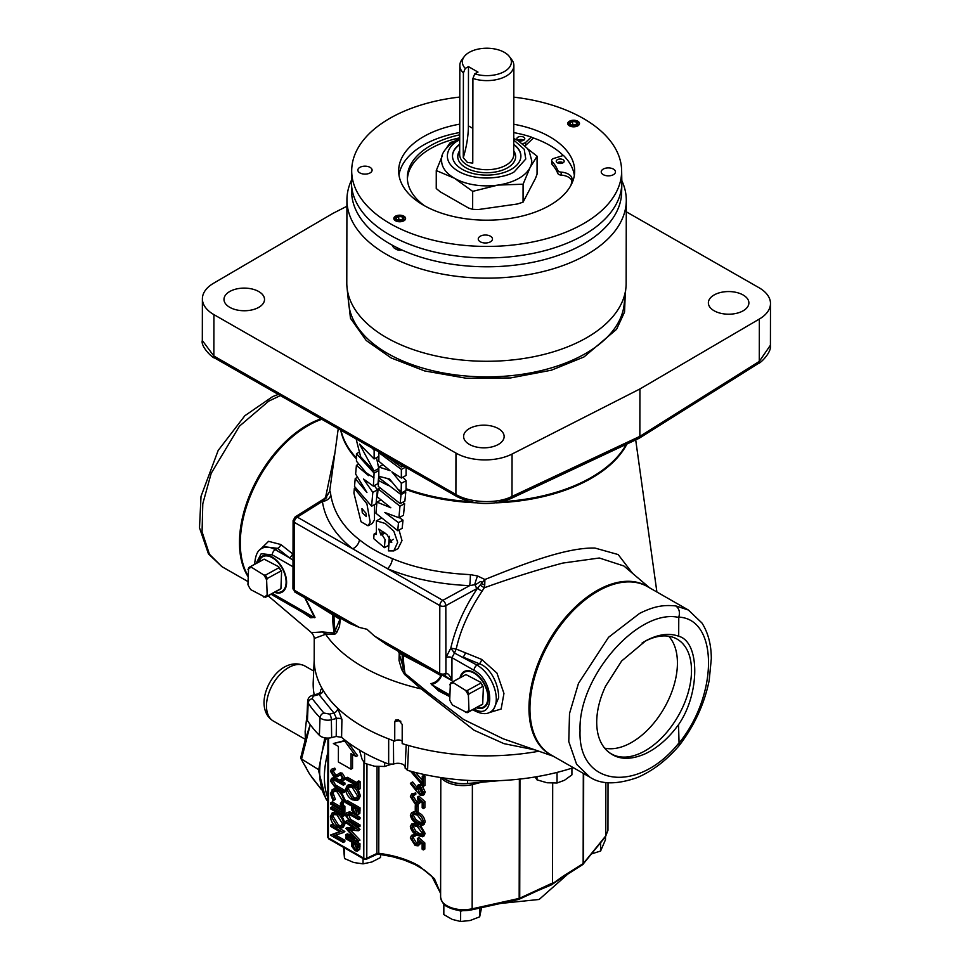 <?xml version="1.0" encoding="UTF-8"?>
<svg xmlns="http://www.w3.org/2000/svg" width="970" height="970" viewBox="0 0 970 970"><rect width="100%" height="100%" fill="white"/><g stroke="black" fill="none" stroke-linecap="round" stroke-linejoin="round"><path stroke-width="1.45" d="M625.262 293.995L624.547 312.073L616.556 329.327L583.988 356.96L551.421 370.188L510.62 377.936L466.182 378.227L424.617 370.928L391.201 357.966L366.236 340.506L350.473 318.269L347.648 293.51M513.748 138.419L518.222 140.735L527.049 148.167L529.244 151.405L531.754 160.765A45.069 25.184 -179.9 0 1 530.093 167.507A45.069 25.184 -179.9 0 1 518.21 178.722A45.069 25.184 -179.9 0 1 497.889 185.088L523.085 184.203L530.093 167.507L537.089 156.206L537.053 174.176L535.501 178.322L523.06 202.172L523.085 184.203M273.394 721.086C267.259 717.327 264.131 711.143 264.01 702.535C264.301 682.322 284.222 656.229 304.907 666.002A31.731 18.782 119.8 0 0 280.318 674.186A31.731 18.782 119.8 0 0 266.483 705.93A31.731 18.782 119.8 0 0 273.394 721.086L305.368 739.37L305.15 731.501L307.041 714.599M459.671 151.744A28.954 16.175 0.1 0 0 457.755 157.019M230.072 291.327A20.261 11.325 -179.9 0 1 252.115 289.012A20.261 11.325 -179.9 0 1 264.519 299.463A20.261 11.325 -179.9 0 1 258.42 307.538A20.261 11.325 -179.9 0 1 236.389 309.854A20.261 11.325 -179.9 0 1 223.985 299.403A20.261 11.325 -179.9 0 1 230.072 291.327M469.698 428.388A20.261 11.325 -179.9 0 1 491.729 426.072A20.261 11.325 -179.9 0 1 504.133 436.536A20.261 11.325 -179.9 0 1 498.046 444.612A20.261 11.325 -179.9 0 1 476.003 446.928A20.261 11.325 -179.9 0 1 463.611 436.464A20.261 11.325 -179.9 0 1 469.698 428.388M714.453 294.783A20.261 11.325 -179.9 0 1 736.497 292.455A20.261 11.325 -179.9 0 1 748.888 302.919A20.261 11.325 -179.9 0 1 742.802 310.994A20.261 11.325 -179.9 0 1 720.771 313.31A20.261 11.325 -179.9 0 1 708.367 302.846A20.261 11.325 -179.9 0 1 714.453 294.783M621.831 180.675A139.68 78.061 -179.9 0 1 626.293 200.341L626.147 283.458A139.68 78.061 -179.9 0 1 625.893 288.066A139.68 78.061 -179.9 0 1 584.183 339.112A139.68 78.061 -179.9 0 1 436.088 355.966A139.68 78.061 -179.9 0 1 347.03 287.581A139.68 78.061 -179.9 0 1 346.787 282.973L346.933 199.856A139.68 78.061 -179.9 0 1 351.479 180.202M626.293 200.341A139.68 78.061 -179.9 0 1 584.328 255.995A139.68 78.061 -179.9 0 1 432.414 271.976A139.68 78.061 -179.9 0 1 346.933 199.856M378.773 451.887L378.749 456.433M376.518 457.658L378.749 468.51L374.093 471.044L359.518 444.078L374.117 458.968L374.141 450.141L371.898 447.958M377.354 469.274L378.736 470.583L378.724 475.736A146.385 81.807 0.1 0 0 378.821 475.797M387.563 478.586L392.038 482.114M406.103 467.516L406.09 475.445L401.35 478.04L401.362 469.431L405.496 467.176M402.986 477.143L406.078 480.732L406.066 488.698A146.385 81.807 0.1 0 0 469.989 501.623M401.713 249.896A4.656 2.595 -179.9 0 1 396.342 249.375A4.656 2.595 -179.9 0 1 396.221 249.314A4.656 2.595 -179.9 0 1 396.112 249.241M400.865 249.508A6.851 3.831 -179.9 0 1 394.766 248.417A6.851 3.831 -179.9 0 1 394.596 248.308A6.851 3.831 -179.9 0 1 392.814 245.725L392.814 245.483M402.647 502.29L404.623 503.66L403.484 515.264L398.912 517.75L399.955 506.207L404.623 503.66M399.24 517.568L402.999 520.15L402.186 528.286L397.761 530.711L398.476 522.624L402.999 520.15M374.493 504.63L374.481 519.871L372.298 523.448L368.042 525.776L370.188 522.212L366.902 503.782L354.353 488.371L353.917 493.051L361.034 521.763L368.042 525.776M376.408 520.817L376.421 534.446L374.105 534.021L373.705 538.629L384.411 547.674L385.066 539.514L381.222 533.33L381.016 535.149L378.797 529.074L386.969 534.567L391.771 542.375L389.164 541.672L388.436 550.875L393.784 550.924L397.688 542.303L393.844 531.221L385.211 523.473L376.408 520.817L381.428 518.162M399.034 530.008L401.992 540.593L398.003 548.62L393.784 550.924M389.358 536.349L388.57 545.407L384.411 547.674M338.227 428.691L329.63 491.644C330.018 490.565 330.406 491.62 330.77 494.785C333.559 512.075 343.113 527.074 359.458 539.781C368.479 547.068 379.464 553.349 392.389 558.623C414.517 567.923 440.501 573.246 470.341 574.616L477.555 575.962L484.903 579.514C523.485 563.946 566.237 547.371 594.925 548.05L618.181 554.561L632.549 573.331M476.1 502.799A146.446 81.832 -179.9 0 1 406.03 489.547L405.933 490.493L401.131 493.112L401.337 483.315L406.078 480.732M404.611 491.208L405.787 491.984L404.878 501.078L400.186 503.636L400.998 494.603L378.821 477.676L380.458 476.779M379.694 477.191A146.446 81.832 -179.9 0 1 378.688 476.585L377.997 483.606L373.365 486.14L374.093 473.117L378.736 470.583M374.311 485.618L377.403 489.874L376.057 503.782L371.595 506.207L372.82 492.384L363.507 479.01L373.365 486.14M649.706 587.893L623.892 565.983L599.339 558.005L562.879 563.061C537.404 569.79 511.202 578.035 484.26 587.796L481.957 591.385C468.91 611.015 460.313 630.233 456.203 649.063L481.678 659.418L496.955 673.095L503.951 693.441L501.138 709.021L489.038 712.671M449.728 696.605L438.634 690.931L430.971 683.644C436.015 682.468 439.446 679.412 441.289 674.477M431.08 669.991L399.191 653.222A118.388 70.082 119.8 0 0 399.203 653.865L405.048 673.532L427.843 692.265L463.575 719.473L503.078 738.752M268.144 595.822L311.503 632.658L322.367 631.931L334.25 633.034L339.718 619.842A118.388 70.082 -60.2 0 1 339.706 619.187L312.364 602.079M305.223 597.993L315.02 617.32L310.739 617.769L302.725 612.397M259.717 550.002L268.569 541.321L280.791 544.509L293.025 554.173M324.635 498.459L325.593 497.319L334.614 453.936M351.443 183.015L351.625 191.987A135.024 75.454 0.1 0 0 390.146 244.004A135.024 75.454 0.1 0 0 536.846 261.439A135.024 75.454 0.1 0 0 621.637 192.46L621.843 183.488A135.206 75.563 -179.9 0 1 536.931 252.564A135.206 75.563 -179.9 0 1 390.037 235.104A135.206 75.563 -179.9 0 1 351.443 183.015A135.206 75.563 -179.9 0 1 351.455 181.244L351.71 169.883A134.963 75.43 -179.9 0 1 459.768 97.061M480.392 236.159A7.117 3.977 -179.9 0 1 488.14 235.334A7.117 3.977 -179.9 0 1 492.493 239.02A7.117 3.977 -179.9 0 1 490.359 241.857A7.117 3.977 -179.9 0 1 482.611 242.67A7.117 3.977 -179.9 0 1 478.258 238.996A7.117 3.977 -179.9 0 1 480.392 236.159M603.364 169.023A7.117 3.977 -179.9 0 1 611.112 168.21A7.117 3.977 -179.9 0 1 615.465 171.884A7.117 3.977 -179.9 0 1 613.331 174.721A7.117 3.977 -179.9 0 1 605.583 175.534A7.117 3.977 -179.9 0 1 601.23 171.86A7.117 3.977 -179.9 0 1 603.364 169.023M360.003 167.289A7.117 3.977 -179.9 0 1 367.751 166.476A7.117 3.977 -179.9 0 1 372.104 170.15A7.117 3.977 -179.9 0 1 369.97 172.987A7.117 3.977 -179.9 0 1 362.222 173.8A7.117 3.977 -179.9 0 1 357.869 170.126A7.117 3.977 -179.9 0 1 360.003 167.289M314.195 659.903L313.225 681.91A172.599 96.454 0.1 0 0 314.207 694.799M320.294 692.701C320.585 688.797 321.519 687.972 323.071 690.252A171.569 95.884 0.1 0 0 337.718 708.318L341.913 719.352L341.598 737.333A172.599 96.454 0.1 0 0 388.655 764.093L393.614 764.069L393.456 740.692M388.679 738.873L388.655 764.093M513.821 97.158A134.963 75.43 -179.9 0 1 583.115 118.352A134.963 75.43 -179.9 0 1 621.624 170.356A134.963 75.43 -179.9 0 1 538.326 240.754A134.963 75.43 -179.9 0 1 390.219 223.658A134.963 75.43 -179.9 0 1 351.71 169.883M325.593 497.319L329.63 491.644L325.859 497.695L295.11 516.986A4.329 2.51 57.9 0 1 297.305 517.131A4.329 2.558 119.8 0 0 294.322 522.345L294.201 590.16L359.349 627.432L366.951 629.263L374.541 636.126L439.689 673.386L439.81 605.571A4.329 2.558 -60.2 0 1 442.805 600.345A4.329 2.34 61.3 0 1 445.824 605.668L477.507 588.244L481.362 583.588C482.393 578.484 476.937 584.849 474.718 584.704A8.657 0.921 108.6 0 1 477.555 575.962M535.234 749.955L503.963 743.65L474.063 730.216L421.198 688.906A171.629 95.909 -179.9 0 1 363.277 667.105A171.629 95.909 -179.9 0 1 325.629 634.247L314.231 638.466L314.195 659.661A171.629 95.909 -179.9 0 0 394.729 741.141L394.766 722.007L395.53 720.079L398.464 719.679L402.211 724.469L402.186 743.614A171.629 95.909 -179.9 0 0 538.896 751.229M421.198 688.906L404.551 674.429L401.628 669.421L399.009 660.364L399.203 653.865M399.191 653.222L397.87 650.967L399.191 651.743L386.133 644.274L374.541 636.126M492.954 710.78L498.653 697.757C498.992 686.032 491.535 667.833 479.301 663.771A4.329 2.146 112.4 0 0 481.678 659.418M589.857 777.14L576.592 764.275L568.772 741.589L569.523 713.508L578.484 683.365L608.542 637.302L639.642 613.367C655.393 605.607 664.171 604.916 675.799 605.91L688.361 610.009L647.414 586.583A96.988 57.424 119.8 0 0 599.387 590.342A96.988 57.424 119.8 0 0 535.028 675.799A96.988 57.424 119.8 0 0 551.093 754.963L589.857 777.14C600.903 784.536 616.629 784.718 637.035 777.661C652.289 771.211 666.329 760.541 679.133 745.639L678.527 724.675C668.791 738.073 657.769 747.737 645.462 753.678C628.596 761.098 615.283 759.571 605.498 749.131C599.69 742.608 596.756 733.611 596.695 722.141C596.805 710.573 599.775 698.582 605.607 686.129L621.624 661.006L645.668 640.855C657.963 634.271 668.973 632.731 678.685 636.235C700.17 641.885 700.073 693.817 678.527 724.675M280.366 395.59L268.678 401.168L239.444 426.182L211.205 473.275L202.791 503.721L202.063 531.827L209.423 554.246L221.875 566.638L247.944 581.551M563.267 155.479A88.015 49.179 0.1 0 0 531.293 137.255L531.293 137.049A88.015 49.179 0.1 0 0 513.76 132.611M459.707 132.526A88.015 49.179 0.1 0 0 425.078 144.154A88.015 49.179 0.1 0 0 398.973 175.036M459.719 124.148A88.015 49.179 0.1 0 0 425.103 135.788A88.015 49.179 0.1 0 0 398.658 170.853A88.015 49.179 0.1 0 0 452.517 216.298A88.015 49.179 0.1 0 0 548.232 206.222A88.015 49.179 0.1 0 0 574.676 171.156A88.015 49.179 0.1 0 0 513.773 124.245M574.349 175.34A88.015 49.179 0.1 0 0 563.437 155.43L553.688 158.474A3.965 2.219 -179.9 0 0 551.663 160.402L551.651 163.384A3.965 2.219 0.1 0 0 552.063 164.367L552.075 161.384A3.965 2.219 -179.9 0 1 551.663 160.402M579.49 123.663A5.881 3.286 0.1 0 0 577.817 121.48A5.881 3.286 0.1 0 0 575.222 120.607A5.881 3.286 0.1 0 0 575.161 120.607M572.142 120.583A5.48 3.068 -179.9 0 1 575.113 120.595A5.48 3.068 -179.9 0 1 577.538 121.395A5.48 3.068 -179.9 0 1 577.453 125.736A5.48 3.068 -179.9 0 1 569.705 125.676A5.48 3.068 -179.9 0 1 572.142 120.583L572.033 120.607A5.881 3.286 0.1 0 0 572.033 120.607A5.881 3.286 0.1 0 0 569.511 121.42A5.881 3.286 0.1 0 0 567.741 123.639M577.732 125.894A5.881 3.286 0.1 0 0 579.502 123.554A5.881 3.286 0.1 0 0 575.901 120.51A5.881 3.286 0.1 0 0 569.511 121.189A5.881 3.286 0.1 0 0 567.741 123.529A5.881 3.286 0.1 0 0 571.342 126.561A5.881 3.286 0.1 0 0 577.732 125.894M405.581 218.602A5.881 3.286 0.1 0 0 403.908 216.407A5.881 3.286 0.1 0 0 401.313 215.546A5.881 3.286 0.1 0 0 401.265 215.534M398.173 215.534A5.881 3.286 0.1 0 0 398.124 215.534A5.881 3.286 0.1 0 0 395.602 216.346A5.881 3.286 0.1 0 0 393.844 218.577M403.823 220.82A5.881 3.286 0.1 0 0 405.593 218.48A5.881 3.286 0.1 0 0 401.992 215.449A5.881 3.286 0.1 0 0 395.602 216.116A5.881 3.286 0.1 0 0 393.832 218.468A5.881 3.286 0.1 0 0 397.433 221.499A5.881 3.286 0.1 0 0 403.823 220.82M474.839 673.01A19.812 11.507 -118.6 0 0 474.572 672.853A20.552 11.931 61.4 0 1 488.383 698.133A20.552 11.931 61.4 0 1 476.355 707.736M459.998 677.787A20.552 11.931 61.4 0 1 474.039 672.537A20.552 11.931 61.4 0 1 474.585 672.853A19.812 11.507 -118.6 0 0 465.273 671.773A19.812 11.507 -118.6 0 0 465.006 671.919M483.994 706.706A19.812 11.507 -118.6 0 0 484.26 706.548A19.812 11.507 -118.6 0 0 488.395 697.842M273.055 557.592A19.812 11.507 -118.6 0 0 272.788 557.435A20.552 11.931 61.4 0 1 286.599 582.715A20.552 11.931 61.4 0 1 274.571 592.318M258.214 562.357A20.552 11.931 61.4 0 1 272.255 557.107A20.552 11.931 61.4 0 1 272.8 557.435A19.812 11.507 -118.6 0 0 263.488 556.356A19.812 11.507 -118.6 0 0 263.222 556.489M282.209 591.276A19.812 11.507 -118.6 0 0 282.476 591.13A19.812 11.507 -118.6 0 0 286.611 582.412M395.796 220.614A5.48 3.068 -179.9 0 1 398.233 215.522A5.48 3.068 -179.9 0 1 401.204 215.534A5.48 3.068 -179.9 0 1 403.629 216.334A5.48 3.068 -179.9 0 1 403.544 220.663A5.48 3.068 -179.9 0 1 395.796 220.614M460.677 677.412A19.836 11.519 61.4 0 1 464.739 672.04A19.836 11.519 61.4 0 1 479.677 677.763A19.836 11.519 61.4 0 1 487.898 697.515A19.836 11.519 61.4 0 1 483.739 706.863A19.836 11.519 61.4 0 1 477.034 707.372M258.893 561.994A19.836 11.519 61.4 0 1 262.955 556.622A19.836 11.519 61.4 0 1 277.893 562.345A19.836 11.519 61.4 0 1 286.114 582.085A19.836 11.519 61.4 0 1 281.955 591.433A19.836 11.519 61.4 0 1 275.25 591.942M459.695 137.825A82.341 46.014 0.1 0 0 432.074 147.767A82.341 46.014 0.1 0 0 407.388 179.074M459.707 134.83A82.341 46.014 0.1 0 0 432.087 144.773A82.341 46.014 0.1 0 0 407.339 177.583A82.341 46.014 0.1 0 0 424.436 205.713M531.293 137.049L525.631 142.42A3.965 2.219 -179.9 0 1 524.976 142.881A3.965 2.219 -179.9 0 1 522.284 143.499M524.976 145.864L524.976 145.864A3.965 2.219 0.1 0 0 525.619 145.403L533.439 137.982M563.146 162.73A3.965 2.219 0.1 0 0 557.435 162.633A3.965 2.219 0.1 0 0 557.289 162.73M562.988 162.827A3.965 2.219 0.1 0 0 564.188 161.238A3.965 2.219 0.1 0 0 561.763 159.189A3.965 2.219 0.1 0 0 557.447 159.65A3.965 2.219 0.1 0 0 556.246 161.226A3.965 2.219 0.1 0 0 558.684 163.275A3.965 2.219 0.1 0 0 562.988 162.827M523.751 140.201A3.965 2.219 0.1 0 0 518.053 140.104A3.965 2.219 0.1 0 0 517.895 140.189M523.606 140.286A3.965 2.219 0.1 0 0 524.794 138.71A3.965 2.219 0.1 0 0 522.369 136.661A3.965 2.219 0.1 0 0 518.053 137.122A3.965 2.219 0.1 0 0 516.864 138.698A3.965 2.219 0.1 0 0 519.289 140.747A3.965 2.219 0.1 0 0 523.606 140.286M605.498 749.131A66.13 39.152 119.8 0 0 610.663 753.472A66.13 39.152 119.8 0 0 644.141 751.35A66.13 39.152 119.8 0 0 691.501 670.706A66.13 39.152 119.8 0 0 676.32 638.684A66.13 39.152 119.8 0 0 644.335 641.667A66.13 39.152 119.8 0 0 642.128 642.94M604.637 748.137A65.548 38.812 119.8 0 0 652.664 724.481A65.548 38.812 119.8 0 0 677.424 663.128A65.548 38.812 119.8 0 0 668.682 636.211M576.301 125.13L577.38 124.124L576.41 122.014L572.652 121.42L569.863 122.947A3.904 2.183 -179.9 0 1 570.893 121.977A3.904 2.183 -179.9 0 1 572.652 121.42A3.904 2.183 -179.9 0 1 576.41 122.014A3.904 2.183 -179.9 0 1 577.38 124.124A3.904 2.183 -179.9 0 1 576.507 125.009A3.904 2.183 -179.9 0 1 574.592 125.651A3.904 2.183 -179.9 0 1 570.833 125.057A3.904 2.183 -179.9 0 1 570.736 124.997A3.904 2.183 -179.9 0 1 569.863 122.947L570.833 125.057M402.392 220.057L403.471 219.062L402.501 216.953L398.743 216.358L395.954 217.886A3.904 2.183 -179.9 0 1 396.985 216.916A3.904 2.183 -179.9 0 1 398.743 216.358A3.904 2.183 -179.9 0 1 402.501 216.953A3.904 2.183 -179.9 0 1 403.471 219.062A3.904 2.183 -179.9 0 1 402.599 219.947A3.904 2.183 -179.9 0 1 400.683 220.59A3.904 2.183 -179.9 0 1 396.924 219.996A3.904 2.183 -179.9 0 1 396.827 219.935A3.904 2.183 -179.9 0 1 395.954 217.886L396.924 219.996M576.071 125.239A3.383 1.891 0.1 0 0 574.519 124.706A3.383 1.891 0.1 0 0 571.245 125.178L571.16 125.227A3.383 1.891 0.1 0 1 571.245 125.178L572.639 124.415L572.652 121.42M402.174 220.166A3.383 1.891 0.1 0 0 400.622 219.644A3.383 1.891 0.1 0 0 397.348 220.105L397.251 220.166A3.383 1.891 0.1 0 1 397.348 220.105L398.743 219.353L398.743 216.358M327.908 752.453A79.322 46.96 119.8 0 0 324.38 777.067A79.322 46.96 119.8 0 0 327.824 797.873M520.89 156.255A34.192 19.109 0.1 0 0 513.736 144.712M513.736 144.348A34.192 19.109 -179.9 0 1 520.89 156.073A34.192 19.109 -179.9 0 1 510.608 169.689A34.192 19.109 -179.9 0 1 473.421 173.606A34.192 19.109 -179.9 0 1 452.493 155.952A34.192 19.109 -179.9 0 1 459.695 144.251M515.628 157.128A28.954 16.175 0.1 0 0 513.724 151.841M513.724 150.786A28.954 16.175 -179.9 0 1 515.64 156.594A28.954 16.175 -179.9 0 1 506.946 168.137A28.954 16.175 -179.9 0 1 475.458 171.447A28.954 16.175 -179.9 0 1 457.743 156.497A28.954 16.175 -179.9 0 1 459.683 150.689M467.394 162.402L463.26 157.698L463.405 73.005A27.027 15.096 -179.9 0 1 459.828 65.475A27.027 15.096 -179.9 0 1 461.962 59.594L464.278 56.563A24.529 13.701 -179.9 0 1 469.698 52.113A24.529 13.701 -179.9 0 1 509.456 56.636A24.529 13.701 -179.9 0 1 504.012 71.744A24.529 13.701 -179.9 0 1 474.766 73.841L472.911 78.437L472.766 163.13L467.394 162.402M463.405 73.005L465.26 68.397A24.529 13.701 -179.9 0 1 464.278 56.563M509.456 56.636L511.76 59.691A27.027 15.096 -179.9 0 1 513.87 65.56A27.027 15.096 -179.9 0 1 505.758 76.327A27.027 15.096 -179.9 0 1 472.911 78.437M346.921 206.246L332.952 213.364L213.533 283.276A40.376 22.565 0.1 0 0 202.39 298.808A40.376 22.565 0.1 0 0 213.921 314.632L455.973 453.087A40.376 22.565 0.1 0 0 512.063 454.045L639.933 388.958L759.352 319.045A40.376 22.565 0.1 0 0 770.495 303.513A40.376 22.565 0.1 0 0 758.964 287.69L626.268 211.787M759.352 319.045L759.268 361.434L770.422 345.199L770.495 303.513M639.933 388.958L639.848 436.367L638.975 438.379L510.911 498.556C492.505 505.758 474.488 505.079 456.846 496.543L214.782 358.075C212.369 358.063 200.463 346.423 202.318 340.494L213.849 356.014L213.921 314.632M455.973 453.087L455.9 494.482C469.65 502.787 496.834 504.267 511.99 496.434L639.848 436.367L759.268 361.434A4.329 2.51 57.9 0 1 758.443 363.435C760.322 363.386 771.865 352.353 770.41 345.199M406.03 489.547L406.066 488.698M401.337 483.315L391.868 471.844L401.35 478.04M401.362 469.431L378.858 452.626L379.488 452.287M378.858 452.626L378.846 461.259L390.11 470.668L378.833 466.994L382.871 464.788M378.833 466.994L378.821 476.306L389.576 479.047L401.131 493.112M405.787 491.984L400.998 494.603M378.688 476.585L378.724 475.736M374.093 473.117L356.463 453.657L358.318 452.638M356.463 453.657L356.451 461.223L368.612 475.652L356.402 465.382L355.626 474.027L366.927 492.53L355.226 478.562L354.511 486.455L371.595 506.207M356.099 438.913L360.634 456.749L374.105 471.044M385.684 455.839L401.374 467.031L403.362 465.952M401.374 467.031L401.374 464.812M398.5 489.814A152.872 85.433 0.1 0 0 401.325 490.893M378.821 477.676L378.3 486.431L400.186 503.636M378.809 480.611A152.872 85.433 0.1 0 0 388.558 485.558M365.666 472.329A152.872 85.433 0.1 0 0 374.08 477.883M356.402 465.382L358.694 464.133M355.226 478.562L357.457 477.337M372.82 492.384L377.403 489.874M484.745 585.019L484.903 579.514L481.362 583.588L484.745 585.019L484.26 587.796L480.235 585.153M476.452 588.875A4.329 2.34 61.3 0 0 474.718 584.704L469.674 585.625A8.657 0.812 92.2 0 0 470.341 574.616M359.458 539.781A8.657 5.796 128.2 0 1 352.68 548.802L442.805 600.345L469.674 585.625C439.337 584.376 411.923 578.726 387.43 568.675A8.657 4.329 112.5 0 0 392.389 558.623M326.672 497.61L322.404 501.381L297.305 517.131L352.68 548.802C335.026 534.737 324.938 518.938 322.404 501.381A8.657 7.045 172.3 0 0 330.77 494.785M379.876 487.861L378.094 488.844L377.378 496.967L390.813 507.771L376.93 502.108L380.846 499.974M376.93 502.108L375.948 513.275L397.761 530.711M398.476 522.624L384.799 512.463L398.912 517.75M399.955 506.207L378.094 488.844M421.853 689.136L427.843 692.265M322.367 631.931L325.629 634.247M362.259 512.706L361.968 508.644L366.017 513.263L366.26 516.537L362.259 512.706M402.186 741.201A4.329 2.413 0.1 0 0 394.729 741.141M621.624 170.356L621.843 181.717A135.206 75.563 -179.9 0 1 621.843 183.488M401.628 669.421A4.329 1.091 161 0 1 403.277 669.421A120.231 71.174 119.8 0 1 402.211 655.005A4.329 3.819 112.1 0 0 400.828 652.628L403.35 654.035A4.329 1.601 122.8 0 1 403.423 655.526A120.353 71.259 119.8 0 0 405.048 673.532A4.329 0.679 -51.3 0 1 404.551 674.429M403.35 654.035L440.635 675.46A4.329 2.558 -60.2 0 1 439.689 673.386A4.329 2.413 0.1 0 0 445.703 673.483A4.329 2.51 -115.2 0 1 444.624 675.617L440.635 675.46M441.774 674.853C439.98 679.982 436.548 683.207 431.517 684.541A4.329 3.504 71.1 0 0 430.971 683.644M449.74 694.969L431.517 684.541L438.307 689.949M473.978 708.84C494.93 721.886 495.003 681.243 474.051 670.318L451.959 657.684L454.457 653.016L450.783 648.166L456.203 649.063L454.457 653.016L477.034 665.105L479.301 663.771L462.969 657.054A4.329 2.158 112.4 0 0 465.357 652.664M444.83 675.52L451.923 680.661C449.971 675.484 447.97 673.059 445.921 673.386L445.945 657.575L450.783 648.166C455.633 627.323 464.545 607.353 477.507 588.244L481.957 591.385M340.349 618.084L339.524 626.329L336.808 632.331L334.626 634.428A4.329 3.819 100.7 0 0 334.25 633.034A120.353 71.259 -60.2 0 1 332.625 615.029A4.329 3.346 -64.7 0 0 331.655 613.016L338.384 616.932L339.706 619.187M334.626 634.428L325.362 633.943M293.013 560.236L289.327 557.726A4.329 2.91 128.4 0 0 292.6 553.846M254.77 564.237L254.746 563.158C255.51 555.022 257.826 550.148 261.67 548.535L264.64 546.753L277.517 548.353L275.25 549.675L289.327 557.726L277.517 548.353A4.329 2.91 128.5 0 0 280.791 544.509M289.242 603.413L309.951 616.532L315.02 617.32M272.206 593.604A4.329 2.558 119.8 0 0 273.14 595.483L309.842 616.471M272.376 593.507L314.668 617.708L304.774 597.738M326.926 610.409L331.655 613.016M406.187 744.827L405.12 768.131L406.187 744.827M405.181 767.003A7.323 4.086 0.1 0 0 400.913 763.669A7.323 4.086 0.1 0 0 393.614 764.069M408.637 745.494L407.485 770.35A172.599 96.454 0.1 0 0 573.355 767.694M405.157 767.9L407.485 770.35M359.349 627.432L349.649 623.407L336.857 616.083M398.258 651.161L400.828 652.628M334.359 614.616A4.329 0.788 -56.6 0 1 334.019 616.011A120.231 71.174 -60.2 0 0 335.099 630.427A4.329 3.334 -152.4 0 1 336.808 632.331M336.202 736.46L336.505 718.467L333.971 712.998L318.96 694.471L313.31 696.072L312.231 698.703A4.329 3.371 146.9 0 0 308.169 702.995A8.803 4.923 -179.9 0 1 307.635 701.189L306.872 718.649A9.53 5.323 0.1 0 0 307.441 720.601A189.817 106.069 0.1 0 0 319.36 735.296A9.53 5.323 0.1 0 0 331.655 737.6L336.202 736.46L341.598 737.333M337.718 708.318A4.329 3.092 133.7 0 1 333.971 712.998L329.606 714.102A4.329 1.479 75.8 0 1 331.376 719.764L336.505 718.467A4.329 2.255 -179 0 1 341.913 719.352M320.452 693.441L320.646 691.974L318.403 693.744L318.96 694.471A4.329 3.407 149.2 0 0 323.071 690.252M339.718 619.842L339.524 626.329M675.799 605.91C679.218 608.578 680.212 612.312 678.77 617.126L678.685 636.235M295.11 516.986L293.085 520.647A4.329 2.413 0.1 0 0 294.322 522.345L439.81 605.571A4.329 2.413 0.1 0 0 445.824 605.668L445.921 673.386A4.329 2.51 64.8 0 1 444.842 675.508L444.842 675.508A4.329 2.51 64.8 0 1 444.733 675.556M359.421 750.04L362.004 759.025L364.599 763.329L364.611 753.023M384.654 762.529L384.641 766.482L374.614 766.239L364.599 763.329M390.619 764.505L384.641 766.482M536.992 776.643L536.98 779.844L535.1 776.97M557.047 772.411L557.035 782.996L547.007 782.754L536.98 779.844M571.924 768.155L571.912 774.885L564.467 780.28L557.035 782.996M570.93 185.319A82.341 46.014 0.1 0 0 571.997 178.916L571.997 178.916A12.367 6.911 0.1 0 0 561.181 172.126A3.965 2.219 -179.9 0 1 557.811 170.405A72.98 40.776 0.1 0 0 552.075 161.384M443.435 777.928A24.844 13.883 0.1 0 0 467.491 783.505L499.974 780.62M557.811 170.405L557.798 173.4A72.98 40.776 0.1 0 0 552.063 164.367M557.798 173.4A3.965 2.219 0.1 0 0 561.169 175.109L561.181 172.126M571.839 180.917A12.367 6.911 0.1 0 0 561.169 175.109M480.465 682.189L480.853 683.11L467.152 690.591L465.515 690.349A16.199 9.409 61.4 0 1 468.413 695.454L469.007 711.556L482.708 704.074L483.363 687.293A16.199 9.409 -118.6 0 0 480.465 682.189L465.976 674.587A17.06 9.906 61.4 0 0 465.224 674.938L451.511 682.419A17.06 9.906 61.4 0 1 452.262 682.08L465.976 674.587M278.681 566.759L279.069 567.68L265.368 575.161L263.731 574.919A16.199 9.409 61.4 0 1 266.629 580.024L267.223 596.138L280.924 588.644L281.579 571.876A16.199 9.409 -118.6 0 0 278.681 566.759L264.192 559.169A17.06 9.906 61.4 0 0 263.44 559.508L249.726 566.989A17.06 9.906 61.4 0 1 250.478 566.65L264.192 559.169M467.661 783.493A24.517 13.701 -179.9 0 1 443.06 777.879M523.06 202.172L517.434 203.991L478.258 209.556L472.645 209.338L468.595 208.041L440.295 191.854L436.245 188.519L436.27 170.55L454.481 178.262L472.681 191.369L472.645 209.338M451.511 682.419A17.06 9.906 61.4 0 0 450.371 683.232L449.728 700.013A16.199 9.409 61.4 0 0 452.626 705.117L467.116 712.72A17.06 9.906 61.4 0 0 467.867 712.368L481.569 704.887A17.06 9.906 61.4 0 0 482.708 704.074M465.515 690.349L452.262 682.08M480.853 683.11A17.06 9.906 61.4 0 1 482.745 686.433L483.363 687.293M468.413 695.454L469.043 693.914L482.745 686.433M249.726 566.989A17.06 9.906 61.4 0 0 248.587 567.814L247.944 584.595A16.199 9.409 61.4 0 0 250.842 589.699L265.331 597.29A17.06 9.906 61.4 0 0 266.083 596.95L279.784 589.469A17.06 9.906 61.4 0 0 280.924 588.644M263.731 574.919L250.478 566.65M279.069 567.68A17.06 9.906 61.4 0 1 280.96 571.003L281.579 571.876M266.629 580.024L267.259 578.484L280.96 571.003M472.378 784.572L472.16 908.829A2.158 0.776 77.5 0 1 471.735 909.836L518.744 899.432A2.158 0.776 -102.5 0 0 519.168 898.414L472.16 908.829C462.46 910.624 454.057 909.605 446.976 905.774C442.72 903.361 440.598 900.342 440.61 896.704L440.804 777.552A24.517 13.701 0.1 0 0 473.505 784.306L481.241 782.293M537.089 156.206L527.365 148.568M454.154 141.28L450.274 142.554L446.867 147.428M442.199 156.085L436.27 170.55M472.681 191.369L497.889 185.088A45.069 25.184 -179.9 0 1 454.481 178.262A45.069 25.184 -179.9 0 1 441.617 160.608C440.525 154.291 445.448 147.416 456.397 139.959L459.695 138.322M576.422 125.045L576.41 122.014M576.398 125.009L572.639 124.415M402.501 216.953L402.501 219.935L398.743 219.353M468.389 710.695A16.199 9.409 61.4 0 1 465.479 712.477M449.753 684.771A16.199 9.409 61.4 0 1 452.663 682.989M467.152 690.591A17.06 9.906 61.4 0 1 469.043 693.914M469.007 711.556A17.06 9.906 61.4 0 1 467.867 712.368M266.604 595.265A16.199 9.409 61.4 0 1 263.694 597.047M247.968 569.354A16.199 9.409 61.4 0 1 250.878 567.571M265.368 575.161A17.06 9.906 61.4 0 1 267.259 578.484M267.223 596.138A17.06 9.906 61.4 0 1 266.083 596.95M360.04 807.828L347.43 800.614L345.89 801.462L345.878 802.796L351.698 806.131L351.904 810.411L355.105 814.788L357.554 815.139L359.846 813.26L360.04 807.828L358.5 808.677L358.294 814.109L359.846 813.26M334.771 768.131L331.413 769.283L334.771 768.131L335.414 769.598L332.407 770.713L331.764 771.902L333.413 770.459M336.917 774.86L335.438 774.642L333.304 771.053M340.409 772.811L338.287 773.89L340.409 772.811L342.337 773.211L345.271 778.037L344.362 779.819L341.586 781.044L340.809 779.528L342.325 778.704M341.876 779.213L340.809 779.528L342.434 778.11L340.834 775.43L339.209 775.309L336.99 776.897L340.749 774.472M344.932 782.996L334.662 777.358L331.607 778.328L333.11 778.207L343.392 783.833L344.932 782.996L344.932 784.33L343.392 785.179L334.153 779.953L332.589 779.807L331.74 781.65L333.498 779.735M331.74 781.65L333.862 785.736L343.38 791.314L343.38 792.66L344.92 791.811L344.92 790.465L335.414 784.888L333.292 780.802M342.58 804.518L345.235 800.359L340.846 791.205M338.372 789.798L337.136 790.465C341.028 792.878 343.21 796.455 343.683 801.208L341.04 805.367L340.276 803.9L342.386 800.468L337.051 791.762L333.159 791.253L331.716 794.442L333.813 800.189L333.062 800.796L335.353 799.353L333.268 793.593L334.019 790.974M334.189 788.695L332.092 789.774L336.432 788.683M344.896 806.264L343.598 805.524L342.058 806.361L343.356 807.101L344.896 806.264L344.883 813.357L343.344 814.194L342.046 813.454L342.046 810.58L330.734 804.106L330.734 802.772L342.046 809.247L342.058 806.361M342.058 807.513L332.286 801.923L330.734 802.772M343.332 816.158L330.721 808.944L330.721 807.598L343.332 814.812L343.332 816.158L344.883 815.309L344.338 813.648M342.046 812.351L332.274 806.749L330.721 807.598M341.889 827.956L337.002 827.349C333.146 824.961 330.94 821.396 330.382 816.667L332.14 812.945L336.966 813.515C340.834 815.879 343.053 819.42 343.647 824.148L341.889 827.956L343.428 827.107L345.187 823.312L341.549 815.139M335.511 811.684L332.14 812.945M345.587 740.571L344.726 741.044L356.063 756.503L351.019 753.617L350.995 769.174L352.534 768.325L352.559 754.502M345.356 740.401L333.365 743.517L344.726 741.044M356.063 756.503L357.603 755.666L347.769 742.244M343.307 832.612L333.85 835.74L343.295 841.148L343.283 842.493L330.673 835.279L340.106 831.848L330.697 826.452L330.697 825.118L343.307 832.612L344.847 831.484L339.185 828.247M334.844 825.761L332.237 824.27L330.697 825.118M343.283 842.493L344.835 841.645L344.835 840.299L335.753 835.109M339.742 831.629L330.673 834.964M357.493 851.102L355.032 850.738L351.843 846.361L351.637 842.081L345.817 838.759L345.817 837.413L358.439 844.627L357.493 851.102L359.785 849.223L359.979 843.779L348.363 837.134M360.003 829.362L347.393 820.426L345.853 821.275L358.463 830.211L360.003 829.362L358.463 830.756L348.097 829.944L358.439 840.966L359.991 840.117L350.619 830.15M358.439 840.966L359.991 840.117M352.474 836.055L347.369 833.836L345.829 834.685L354.887 838.626L345.841 828.331L347.381 827.495L353.371 827.956M353.989 814L349.746 811.817L348.206 812.666L358.476 818.292L358.476 819.638L360.028 818.789L360.028 817.443L356.196 815.261M358.476 819.638L349.248 814.412L347.684 814.266L346.836 816.11L348.957 820.196L358.463 825.773L358.463 827.107L360.015 826.27L360.015 824.924L350.497 819.347L348.594 814.182M349.746 811.817L346.69 812.775L348.206 812.666M357.081 800.42L352.207 799.813C348.339 797.425 346.132 793.872 345.587 789.144L347.333 785.409L352.171 785.979C356.026 788.343 358.245 791.896 358.839 796.625L357.081 800.42L358.633 799.583L360.391 795.776L358.148 789.362M357.239 788.161L353.711 785.142L348.885 784.572L347.333 785.409M360.088 781.65L358.791 780.911L357.251 781.747L358.536 782.487L360.088 781.65L360.076 788.743L358.524 789.58L357.239 788.84L357.239 785.967L345.926 779.492L345.926 778.146L357.239 784.621L357.251 781.747M357.251 782.899L347.466 777.309L345.926 778.146M423.393 777.103L423.381 786.306L424.933 785.457L424.945 776.267A76.436 42.716 0.1 0 0 423.793 775.442L422.241 776.291A76.436 42.716 -179.9 0 1 423.393 777.103L424.945 776.267M422.241 780.329L415.645 772.532M416.615 786.852L412.65 781.929L411.11 782.778L416.566 789.677L417.694 785.336L420.143 785.651L421.695 784.803L419.246 784.5L417.694 785.336M420.143 785.651L423.66 792.805L422.605 795.424L424.145 794.588L425.2 791.956L421.695 784.803M423.344 808.543L424.884 807.695L424.896 801.559L418.979 796.212L417.427 797.061L423.356 802.408L423.344 808.543A76.436 42.716 0.1 0 0 422.192 807.719L422.205 802.639L419.101 799.813L419.331 801.729L418.155 804.445L415.184 804.069L410.371 796.528L411.68 793.848L414.275 793.812L414.275 795.157L412.783 795.206L411.813 797.255L415.245 802.76L416.785 801.911L413.365 796.418L413.681 795.048M414.275 795.157L415.815 794.321L415.815 792.975L411.68 793.848M418.155 804.445L420.774 801.984M422.532 825.276L417.391 823.894C413.729 822.317 411.377 819.407 410.346 815.176L411.632 812.569L417.403 813.733C420.847 815.358 422.908 818.365 423.599 822.754L422.532 825.276L424.072 824.439L425.151 821.905C424.484 817.552 422.411 814.545 418.943 812.884L416.967 811.914M415.33 811.441L411.632 812.569M418.943 812.884L417.403 813.733M416.106 823.13L411.607 824.063L417.379 825.227L418.616 824.561M417.379 825.227L417.379 825.24C420.822 826.852 422.896 829.859 423.587 834.248L422.508 836.783L424.06 835.934L425.127 833.412L420.374 825.3M423.272 849.938L424.811 849.102L424.824 842.966L418.907 837.619L417.355 838.456L423.284 843.803L423.272 849.938A76.436 42.716 0.1 0 0 422.12 849.126L422.132 844.033L419.028 841.22L419.258 843.124L418.082 845.84L415.111 845.476L410.31 837.922L411.607 835.243L414.202 835.218L414.202 836.564L412.711 836.613L411.741 838.662L415.172 844.155L416.712 843.318L413.293 837.813L413.608 836.443M414.202 836.564L415.742 835.716L415.742 834.406M415.645 834.345L411.607 835.243M418.082 845.84L420.701 843.379M440.598 893.297L434.366 878.577L418.858 865.81C407.679 859.505 394.317 855.334 378.761 853.309L378.894 854.267L376.348 854.558A2.158 1.249 -115.2 0 0 376.881 853.503L366.793 858.244A2.158 1.249 64.8 0 1 366.26 859.299L376.348 854.558M416.603 806.373L416.591 812.12L418.131 811.284L418.143 805.536A76.436 42.716 0.1 0 0 416.821 804.809L415.269 805.658A76.436 42.716 -179.9 0 1 416.603 806.373L418.143 805.536M552.694 783.202L552.512 883.027L519.726 898.208A2.158 1.249 64.8 0 1 519.192 899.275A2.158 1.249 64.8 0 1 518.889 899.348M440.598 897.177L440.598 897.177C441.738 902.124 444.03 905.337 447.449 906.804L447.449 906.804A2.158 1.285 119.8 0 1 446.976 905.774M605.85 782.463L605.753 835.897L607.947 830.308L608.02 782.705M540.266 889.308L552.063 884.046L562.842 876.928A2.158 1.261 -122.1 0 0 563.243 876.807A2.158 1.261 -122.1 0 0 563.667 875.813L552.063 884.046L552.512 883.027M345.89 801.462L358.5 808.677M358.294 814.109L357.554 815.139M339.488 775.406L333.874 776.824L330.467 771.247L331.413 769.283M333.231 768.967L333.862 770.447M331.764 771.902L333.886 775.491L335.438 774.642M333.886 775.491L336.675 774.909M342.337 773.211L340.785 774.06L338.87 773.648L336.093 775.394M340.785 774.06L343.719 778.874L345.271 778.037M343.719 778.874L342.822 780.668M334.662 777.358L333.11 778.207M343.392 783.833L343.392 785.179M333.862 785.736L335.414 784.888M343.38 791.314L344.92 790.465M343.38 792.66L335.753 788.295L330.443 780.983L331.607 778.328M343.683 801.208L345.235 800.359M343.513 804.191L341.04 805.367M331.716 794.442L333.268 793.593M333.813 800.189L335.353 799.353M333.062 800.796L330.43 793.642L332.637 789.544L337.136 790.465M343.356 807.101L343.344 814.194M343.332 814.812L344.883 813.963M336.966 813.515L337.863 813.018M343.647 824.148L345.187 823.312M350.995 769.174L338.384 761.959L338.409 746.403L333.365 743.517M343.307 832.333L344.847 831.484M343.295 841.148L344.835 840.299M345.817 837.413L347.224 836.649M358.439 844.627L359.979 843.779M358.233 850.059L359.785 849.223M345.841 828.331L354.899 829.047L345.853 822.633L345.853 821.275M358.439 841.523L345.829 836.031L345.829 834.685M358.476 818.292L360.028 817.443M346.836 816.11L348.375 815.261M348.957 820.196L350.497 819.347M358.463 825.773L360.015 824.924M358.463 827.107L350.849 822.754L345.538 815.443L346.69 812.775M352.171 785.979L353.711 785.142M358.839 796.625L360.391 795.776M358.536 782.487L358.524 789.58M414.202 835.218L415.718 834.394M411.741 838.662L413.293 837.813M415.172 844.155L417.088 844.385L417.997 842.13L417.355 838.456M422.508 836.783L417.367 835.388C413.705 833.824 411.365 830.914 410.322 826.67L411.607 824.076M414.275 793.812L415.815 792.975M411.813 797.255L413.365 796.418M415.245 802.76L417.161 802.99L418.07 800.723L417.427 797.061M422.605 795.424L420.119 795.036L416.482 791.156L410.395 783.53L411.11 782.778M423.381 786.306L410.419 771.077M412.553 771.732L422.229 783.214L422.241 776.291M416.591 812.12A76.436 42.716 0.1 0 0 415.257 811.405L415.269 805.658M423.66 792.805L425.2 791.956M423.356 802.408L424.896 801.559M419.331 801.729L420.519 801.074M423.599 822.754L425.151 821.905M423.587 834.248L425.127 833.412M423.284 843.803L424.824 842.966M419.258 843.124L420.446 842.469M539.72 889.551A2.158 1.249 -115.2 0 0 540.035 889.478L540.035 889.478A2.158 1.249 -115.2 0 0 540.581 888.411M607.947 830.308L605.486 836.734A2.158 1.576 39.1 0 0 605.753 835.897L583.516 863.288A2.158 1.576 39.1 0 1 583.249 864.124L583.249 864.124A2.158 1.576 39.1 0 1 582.921 864.403M583.297 773.381L583.14 863.603A2.158 1.261 -122.1 0 1 582.715 864.597L555.131 882.142M562.939 877.001L551.627 884.773L535.488 891.612M355.093 813.442L352.971 809.004L352.995 806.87L357.202 809.271L356.608 813.636L355.093 813.442L356.645 812.593L354.523 807.743M337.014 826.003L331.679 817.358L333.098 814.388L336.978 814.861L342.349 823.469L340.882 826.501L337.014 826.003L338.554 825.167L333.219 816.522L333.971 814.085M355.032 849.393L352.898 844.967L352.934 842.821L357.142 845.234L356.548 849.599L355.032 849.393L356.584 848.556L354.45 843.694M352.207 798.48L346.872 789.835L348.303 786.852L352.171 787.325L357.542 795.933L356.075 798.977L352.207 798.48L353.759 797.631L348.424 788.986L349.164 786.561M411.765 827.374L414.105 831.726L417.367 834.054L421.659 835.243L422.435 833.472L417.379 826.573L412.735 825.494L411.765 827.374L413.317 826.525L415.645 830.878L414.105 831.726M411.789 815.879L414.117 820.22L417.391 822.548L421.671 823.736L422.459 821.978L417.403 815.079L412.759 814L411.789 815.879L413.329 815.03L415.669 819.383L414.117 820.22M417.767 789.034L420.192 793.739L421.671 793.945L422.508 791.92L420.204 787.022L418.713 786.852L417.767 789.034L419.319 788.198L419.549 786.84M459.683 144.615A34.192 19.109 0.1 0 0 452.505 156.134M481.581 907.653L479.665 916.832L479.689 908.078M363.047 858.523L363.035 863.846L371.777 862.027L380.519 857.541L380.519 854.485M352.971 809.004L354.511 808.168M331.679 817.358L333.219 816.522M341.561 825.943L338.554 825.167M352.898 844.967L354.45 844.118M346.872 789.835L348.424 788.986M356.754 798.419L353.759 797.631M417.367 834.054L418.919 833.206L415.645 830.878M417.391 822.548L418.931 821.711L415.669 819.383M420.192 793.739L421.744 792.89L419.319 788.198M422.265 823.045L418.931 821.711M422.241 834.552L418.919 833.206M600.624 842.736L600.6 851.017L592.318 853.673M458.616 910.345L460.641 911.169L462.702 910.672M479.665 916.832L470.147 920.506L460.617 921.5L460.641 911.169M443.848 904.282L443.823 914.601L452.226 919.39L460.617 921.5M344.495 847.913L345.478 848.471M344.52 848.204L344.508 858.523L343.453 846.907M582.715 864.597L605.486 836.734L605.474 839.717L600.6 851.017M363.035 863.846L353.771 862.524L344.508 858.523M310.267 724.675L301.549 759.049L318.56 769.598M306.326 741.601L304.968 740.728L300.639 758.14L309.721 774.327L321.325 789.265M309.806 725.827L304.968 740.728M319.482 786.815A4.329 3.08 143.2 0 1 318.803 786.209L311.637 777.128M309.721 774.327L305.356 766.445A4.329 3.589 149 0 0 306.277 767.415M318.803 786.209L321.507 789.786M465.26 68.397L468.486 66.639L468.377 125.845A90.137 53.362 -60.2 0 1 463.26 157.698M474.766 73.841L477.992 72.083L468.486 66.639M347.03 287.581L348.739 304.095A137.934 77.079 0.1 0 0 436.694 371.631A137.934 77.079 0.1 0 0 582.934 354.996A137.934 77.079 0.1 0 0 624.122 304.58L625.893 288.066M626.923 444.054A146.446 81.832 -179.9 0 1 588.681 479.774A146.446 81.832 -179.9 0 1 495.985 502.836M501.89 501.696A146.385 81.807 0.1 0 0 588.632 478.925A146.385 81.807 0.1 0 0 626.256 444.369M552.403 755.715A97.085 57.472 -60.2 0 1 533.5 677.254A97.085 57.472 -60.2 0 1 598.502 589.748A97.085 57.472 -60.2 0 1 648.724 587.335M247.956 576.471A96.988 57.424 -60.2 0 1 308.933 424.193A96.988 57.424 -60.2 0 1 320.997 418.834M321.81 419.295A97.085 57.472 119.8 0 0 309.83 424.63A97.085 57.472 119.8 0 0 247.956 575.683M513.748 140.007L524.212 149.271L525.764 159.056L514.282 171.787C507.14 176.928 479.313 182.869 458.519 171.399C438.476 159.504 449.753 144.094 459.101 140.226L459.695 139.91M326.453 738.024A76.581 45.335 119.8 0 0 319.676 772.193A76.581 45.335 119.8 0 0 327.824 801.159M459.828 65.475L459.671 154.57A27.027 15.096 0.1 0 0 467.382 165.155A27.027 15.096 0.1 0 0 496.895 168.61A27.027 15.096 0.1 0 0 513.724 154.654L513.87 65.56M340.967 430.256A146.385 81.807 0.1 0 0 356.463 458.034M356.463 458.943A146.446 81.832 -179.9 0 1 340.7 430.098M474.051 670.318A4.329 2.558 -60.2 0 1 477.034 665.105A27.548 15.993 61.4 0 1 496.276 698.97A27.548 15.993 61.4 0 1 489.85 712.307L493.002 710.755M525.619 145.403L525.631 142.42M512.063 454.045L511.99 496.434A4.329 2.51 64.8 0 1 510.911 498.556M456.846 496.543A4.329 2.558 119.8 0 1 455.9 494.482L213.849 356.014A4.329 2.558 119.8 0 0 214.782 358.075M374.953 449.692L374.141 450.141M394.766 722.007A4.329 2.413 -179.9 0 1 400.816 721.244M445.945 657.575A4.329 2.413 0.1 0 1 451.959 657.684L451.923 680.661L443.666 675.932M472.79 709.688L474.924 710.901A4.329 2.558 -60.2 0 1 473.99 709.034M293.085 520.647L292.964 588.463A4.329 2.413 0.1 0 0 294.201 590.16A4.329 2.558 119.8 0 0 295.147 592.233L326.999 610.445M261.67 548.535A27.548 15.993 61.4 0 1 275.25 549.675A4.329 2.558 119.8 0 0 272.267 554.888L293.001 566.759M272.267 554.888L261.221 553.7L256.019 563.558M678.491 743.481C637.787 794.139 577.708 786.282 580.06 730.604C577.902 677.23 638.114 608.154 678.709 617.417M678.77 617.126C718.527 618.848 718.394 695.381 678.551 743.711M312.231 698.703L323.834 713.011A4.329 3.14 135.6 0 0 320.039 717.63A8.803 4.923 -179.9 0 0 331.376 719.764L331.655 737.6M307.441 720.601L308.169 702.995A189.077 105.657 -179.9 0 0 320.039 717.63L319.36 735.296M323.834 713.011L329.606 714.102M307.635 701.189C308.011 698.461 309.212 696.678 311.224 695.854L313.528 694.969A4.329 1.479 75.8 0 1 314.595 695.575M467.491 783.505L467.516 780.365M473.505 784.306L473.505 782.972M363.956 762.505L363.798 858.183L328.381 837.934L328.551 738.061M327.933 738.073L327.763 837.086A2.158 1.212 0.1 0 0 328.381 837.934A2.158 1.285 119.8 0 0 328.854 838.965L364.271 859.226A2.158 1.285 -60.2 0 1 363.798 858.183A2.158 1.212 0.1 0 0 366.793 858.244L366.963 764.239M377.039 766.543L376.881 853.503L378.761 853.309L378.906 766.652M519.374 779.128L519.168 898.414A2.158 1.212 0.1 0 0 519.726 898.208L519.944 779.068M563.667 875.813L583.14 863.603A2.158 1.212 0.1 0 0 583.516 863.288L583.673 773.599M358.488 811.235L360.04 810.399M335.778 779.48L337.317 778.631M335.826 786.985L337.366 786.149M358.427 847.198L359.979 846.349M350.861 813.939L352.413 813.09M350.91 821.444L352.462 820.608M468.377 125.845L472.826 128.392M271.115 594.198L273.14 595.483M324.841 737.818L318.548 770.556L325.653 798.419L327.824 801.426M396.221 249.314L394.596 248.308M553.385 756.273L503.03 738.74M202.318 340.494L202.39 298.808M638.975 438.379L758.443 363.435M374.117 458.955L378.761 456.433M635.702 439.931L656.896 592.015M355.469 487.764L354.353 488.371M393.408 539.344L389.164 541.672M384.957 533.003L382.507 534.349M383.659 532.009L381.222 533.33M374.105 534.021L376.02 532.979M311.503 632.658C313.274 634.756 314.183 636.696 314.231 638.466M438.113 689.84L449.728 696.496M318.403 693.744L313.528 694.969M474.924 710.901C481.241 713.993 486.212 714.466 489.85 712.307M679.145 745.627C694.423 725.657 704.438 703.917 709.191 680.382L711.313 658.678C711.265 644.638 708.136 632.731 701.928 622.97L688.361 610.009M292.964 588.463L295.147 592.233M278.305 394.414L272.643 396.609L244.876 415.706L218.177 450.444L201.008 496.373L199.505 527.777L208.453 553.906L221.875 566.638M440.598 893.358L431.747 876.152L424.326 869.993L414.954 864.525L403.932 859.966L392.135 856.607L378.894 854.267M544.716 887.417L518.744 899.432M471.735 909.836C462.763 911.57 454.663 910.551 447.449 906.804M327.763 837.086L328.854 838.965M500.678 903.434L539.15 899.469L568.42 873.57M364.271 859.226L366.26 859.299M300.639 758.14L305.356 766.445M304.907 666.002L313.698 671.034"/></g></svg>
